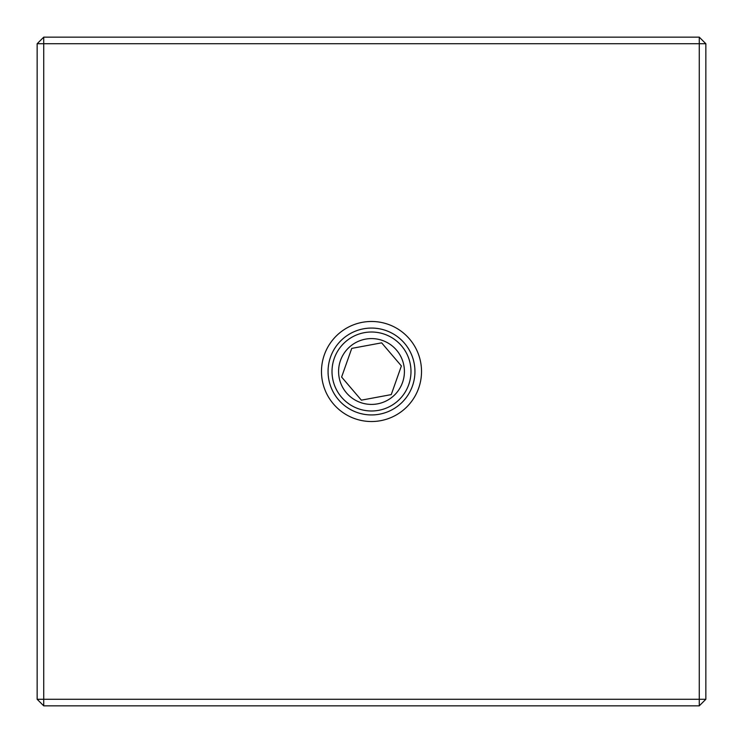 <?xml version="1.0" encoding="UTF-8"?>
<svg xmlns="http://www.w3.org/2000/svg" width="743" height="743" viewBox="0 0 743 743"><rect width="100%" height="100%" fill="white"/><g stroke="black" fill="none" stroke-linecap="round" stroke-linejoin="round"><path stroke-width="1.11" d="M414.938 371.5A43.438 43.438 0 0 0 371.5 328.062A43.438 43.438 0 0 0 328.062 371.5A43.438 43.438 0 0 0 371.5 414.938A43.438 43.438 0 0 0 414.938 371.5M321.478 371.5A50.022 50.022 0 0 1 371.5 321.478A50.022 50.022 0 0 1 421.522 371.5A50.022 50.022 0 0 1 371.5 421.522A50.022 50.022 0 0 1 321.478 371.5M43.735 37.15L699.265 37.15L705.85 43.735L705.85 699.265L699.265 705.85L43.735 705.85L43.735 699.265L699.265 699.265L699.265 43.735L43.735 43.735L43.735 37.15L37.15 43.735L37.15 699.265L43.735 699.265L43.735 43.735L37.15 43.735M705.85 43.735L699.265 43.735L699.265 37.15M705.85 699.265L699.265 699.265L699.265 705.85M43.735 705.85L37.15 699.265M378.716 410.322A39.49 39.49 0 0 0 410.322 364.284A39.49 39.49 0 0 0 364.284 332.678A39.49 39.49 0 0 0 332.678 378.716A39.49 39.49 0 0 0 378.716 410.322M351.745 348.393L341.613 377.054L361.367 400.161L391.255 394.607L401.387 365.946L381.633 342.839L351.745 348.393L381.633 342.839L400.681 365.119M365.482 339.142A32.906 32.906 0 0 0 339.142 377.518A32.906 32.906 0 0 0 377.518 403.858A32.906 32.906 0 0 0 403.858 365.482A32.906 32.906 0 0 0 365.482 339.142M351.383 349.414L341.613 377.054L361.367 400.161L391.255 394.607L401.387 365.946"/></g></svg>
